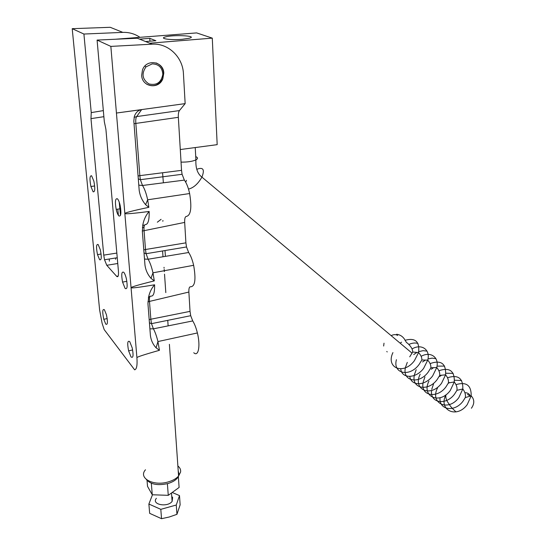 <?xml version="1.0" encoding="UTF-8"?>
<svg xmlns="http://www.w3.org/2000/svg" width="546" height="546" viewBox="0 0 546 546"><rect width="100%" height="100%" fill="white"/><g stroke="black" fill="none" stroke-linecap="round" stroke-linejoin="round"><path stroke-width="0.82" d="M464.858 392.676C467.533 392.676 469.403 393.837 470.475 396.137L467.472 394.424M161.09 219.328L157.344 222.202M144.574 225.157L142.724 225.293M142.404 227.429L144.001 227.32M162.667 221.144L162.947 220.584L162.981 221.082M146.396 479.545C150.628 484.473 157.842 485.797 168.025 483.517C173.628 481.784 177.184 479.245 178.699 475.9M179.068 474.604L178.208 470.768M177.873 465.963C180.016 467.71 180.924 469.744 180.596 472.058L178.576 476.044C176.317 478.576 172.932 480.514 168.421 481.859C153.494 486.568 137.885 478.05 145.489 469.778M165.411 256.361L165.008 250.546M141.66 75.375L142.513 69.833C146.478 58.504 163.629 61.336 163.786 73.123L162.817 78.815C158.811 89.715 142.028 87.155 141.66 75.375M118.161 276.099L116.639 276.317C118.107 277.545 118.707 275.86 118.441 271.266L105.91 129.306L104.32 121.683L97.086 40.083L137.36 38.234L152.109 44.178C168.332 43.004 182.835 57.166 183.442 73.778L185.155 103.617L179.436 110.579L136.657 116.578L141.619 109.63C138.152 110.265 135.729 112.517 134.357 116.38L133.825 121.076L139.175 190.233C139.953 195.741 142.096 200.559 145.611 204.675L148.853 207.323C132.971 210.688 124.973 212.749 124.843 213.506C125.102 214.203 133.204 213.52 149.16 211.459C146.089 214.988 144.048 219.11 143.045 223.84L142.329 231.033L144.97 265.117C145.693 270.215 147.707 274.618 151.003 278.33L154.3 280.89C138.93 284.705 131.177 286.978 131.054 287.701C131.299 288.349 139.141 287.373 154.593 284.794C151.686 288.138 149.74 292.001 148.751 296.369L147.939 303.576L150.43 335.735C151.106 340.445 152.989 344.478 156.088 347.816L159.446 350.3C144.54 354.518 137.032 356.968 136.916 357.657L116.434 113.042L141.619 109.63M116.639 276.317L106.777 265.288L117.759 263.5M103.337 110.613L91.243 112.606L83.913 34.043L122.823 32.378C129.074 32.173 134.787 33.825 139.967 37.333M83.913 34.043L72.215 28.679L110.224 27.3L122.823 32.378M93.127 191.803L90.902 186.507C89.496 179.102 89.728 175.525 91.598 175.771L93.885 181.224C95.257 188.677 95.004 192.206 93.127 191.803M99.611 259.719L97.509 254.634C96.041 247.256 96.26 243.891 98.164 244.533L100.328 249.781C101.761 257.193 101.522 260.503 99.611 259.719M118.885 215.936C117.847 214.851 116.946 212.667 116.182 209.377C114.878 201.747 115.281 198.212 117.404 198.778C118.468 199.843 119.397 202.095 120.181 205.528C121.444 213.193 121.014 216.66 118.885 215.936M125.13 288.452L122.563 282.105C121.198 274.542 121.587 271.26 123.737 272.263C124.741 273.45 125.621 275.634 126.385 278.815C127.703 286.404 127.286 289.612 125.13 288.452M105.76 324.106L103.788 319.301C102.245 311.896 102.443 308.702 104.382 309.705L106.415 314.68C107.931 322.113 107.705 325.252 105.76 324.106M131.033 356.913L128.61 350.86C127.163 343.291 127.525 340.213 129.716 341.625L132.214 347.898C133.62 355.473 133.224 358.476 131.033 356.913M72.215 28.679L99.618 309.951L102.102 323.28L104.19 329.607L134.637 369.826C136.684 369.328 137.442 365.274 136.916 357.657M193.762 352.73C198.396 357.248 200.628 345.83 197.386 332.958C196.15 327.941 194.601 323.935 192.731 320.932L190.704 315.697L190.035 311.37L188.875 292.049C188.739 288.336 189.346 286.582 190.704 286.78C195.099 286.425 196.082 279.265 193.639 265.301C192.356 259.8 190.697 255.535 188.67 252.511L186.507 246.963L185.906 242.847L184.678 222.413C184.528 218.475 185.142 216.469 186.527 216.393C190.888 215.22 191.919 207.603 189.626 193.537C188.302 187.551 186.555 183.081 184.371 180.112L182.084 174.297L181.538 170.352L178.344 117.322C178.187 114.053 178.549 111.807 179.436 110.579M159.446 350.3L157.937 341.564C156.688 336.356 155.173 332.111 153.399 328.829L192.731 320.932M91.243 112.606L90.97 118.639L103.876 116.687M116.837 253.071L103.747 255.132L90.97 118.639M103.747 255.132L104.525 259.76L106.777 265.288M109.343 261.2L109.302 258.995M148.853 207.323L147.666 199.795C146.314 193.55 144.594 188.786 142.52 185.483L184.371 180.112M154.3 280.89L152.976 272.809C151.665 267.083 150.048 262.558 148.116 259.227L188.67 252.511M152.109 44.178L110.852 46.396L116.434 113.042L185.155 103.617M110.852 46.396L97.086 40.083M172.645 492.656L179.498 495.591L176.269 505.023L160.804 509.343L161.541 518.7L149.659 513.336L148.881 504.04L152.457 494.792M161.541 518.7L169.301 516.987L176.938 514.332L180.139 504.804L179.498 495.591M176.938 514.332L176.269 505.023M160.804 509.343L148.881 504.04M156.388 498.307C151.037 504.477 167.41 507.773 172.113 501.426L172.632 497.488L171.751 496.464M147.031 480.412L147.529 486.363L152.266 494.765L168.264 495.331L179.102 487.462L178.351 476.644M152.266 494.765L151.324 483.251M168.264 495.331L167.39 483.688M149.932 41.189L149.795 38.336L155.883 40.711L145.564 41.537M139.612 39.141L149.795 38.336M149.7 43.202L212.285 38.131L217.178 144.656L180.282 149.543M115.486 39.237L196.662 32.91L212.285 38.131M182.139 39.305C170.789 40.302 158.886 38.636 165.172 36.998C172.986 34.514 198.532 35.77 189.373 38.22L182.139 39.305M152.204 63.875C158.743 64.094 162.278 67.595 162.824 74.379C161.227 82.507 156.593 85.688 148.908 83.92C142.274 79.436 141.305 73.758 145.987 66.878L152.204 63.875M146.854 84.316C153.597 87.23 158.845 85.36 162.612 78.72L163.616 74.188C163.479 68.68 160.961 64.919 156.067 62.906M162.571 172.754L163.37 182.801M120.509 215.356L119.205 202.061L120.509 215.356M118.421 215.383L117.799 209.125M391.141 335.64C393.714 334.37 395.884 334.309 397.645 335.456M195.727 156.586C198.021 157.582 198.075 158.681 195.905 159.889C192.424 161.452 187.469 162.196 181.047 162.128M196.772 169.308C203.187 166.851 204.9 169.458 201.918 177.122C198.027 183.886 193.55 187.872 188.493 189.087M185.708 182.187L186.493 180.344M138.295 178.876L140.363 179.689L142.52 185.483L138.78 185.149M138.07 175.983L139.837 175.648L135.838 123.423L134.029 123.703M134.091 117.383L136.657 116.578C135.838 117.82 135.558 120.1 135.838 123.423L178.344 117.322M182.084 174.297L140.363 179.689L139.837 175.648L181.538 170.352M143.789 249.904L145.502 249.508L144.055 230.651C143.748 226.781 144.226 224.747 145.489 224.563C148.123 224.345 149.345 219.977 149.16 211.459M144.021 252.914L146.075 253.713L148.116 259.227L144.499 259.063M184.678 222.413L142.329 231.033M186.507 246.963L146.075 253.713L145.502 249.508L185.906 242.847M148.58 297.024L150.914 296.096C153.522 296.485 154.743 292.717 154.593 284.794M149.433 322.843L151.488 323.662L153.399 328.829L149.897 328.829M149.188 319.683L150.846 319.226L149.481 301.412L147.898 301.829M188.875 292.049L149.481 301.412C149.188 297.775 149.665 296.007 150.914 296.096M151.488 323.662L150.846 319.226L190.035 311.37M396.649 334.254C405.03 335.483 405.453 343.038 407.343 342.997C411.029 346.382 412.803 349.399 412.674 352.04L409.732 356.825M404.982 340.308C415.342 337.483 419.86 341.571 418.543 352.573L414.407 360.715C403.521 375.436 385.496 368.004 392.929 352.593M400.163 343.195L401.569 342.165M412.059 348.928C421.416 343.311 430.63 349.57 427.73 360.128L421.853 359.985L419.035 364.564C409.432 377.614 392.506 373.512 396.43 359.684M408.797 344.478C412.155 342.943 415.213 342.608 417.977 343.468M421.143 356.326C430.357 350.996 439.421 357.193 436.752 367.54L430.869 367.779C431.081 365.267 430.03 362.715 427.73 360.128L423.621 368.379C415.902 378.822 401.733 378.904 400.723 368.905M430.869 367.779L428.16 372.16C418.884 384.793 402.211 381.169 405.398 367.779M405.494 367.294L407.289 362.38M413.732 354.566L416.714 352.593M418.762 351.644L423.095 350.648L427.02 351.146M430.077 363.602C441.004 359.746 446.178 363.486 445.604 374.815L439.714 375.43C440.008 372.85 439.018 370.222 436.752 367.54L432.657 375.901C425.081 386.165 411.042 386.268 409.814 376.453M439.714 375.43L437.121 379.613C428.084 391.946 411.582 388.588 414.271 375.512M414.4 374.768L416.188 369.717M422.57 361.971L425.238 360.196M427.982 358.947L432.139 358.121L435.906 358.681M438.854 370.748C449.57 367.137 454.716 370.87 454.286 381.961L448.402 382.944C448.771 380.296 447.843 377.586 445.604 374.815L441.537 383.285C430.746 397.952 412.407 389.496 420.181 374.174M448.402 382.944L445.911 386.93C437.1 398.976 420.775 395.864 423 383.08M423.15 382.111L424.931 376.924M431.258 369.246L433.565 367.69M437.012 366.148L444.621 366.086M447.481 377.771C457.992 374.392 463.097 378.125 462.817 388.97L456.927 390.322C457.384 387.605 456.504 384.821 454.286 381.961L450.252 390.54C439.51 405.166 421.082 396.423 428.924 381.149M456.927 390.322L454.552 394.116C445.945 405.903 429.791 402.989 431.599 390.486M431.75 389.325L433.524 384.009M439.789 376.399L441.673 375.102M445.864 373.239L453.187 373.355M455.971 384.671C466.264 381.531 471.334 385.258 471.191 395.864L465.301 397.57C465.834 394.785 465.008 391.919 462.817 388.97L458.811 397.659C448.116 412.244 429.6 403.228 437.517 388.008M465.301 397.57L463.028 401.173C454.627 412.715 438.636 409.985 440.056 397.734M448.17 383.422L449.46 382.507M454.538 380.228L461.595 380.501M471.396 408.244C474.631 403.644 474.563 399.515 471.191 395.864L467.212 404.654C456.572 419.192 437.981 409.916 445.952 394.765C445.522 397.167 446.116 399.638 447.734 402.19C449.754 404.716 449.385 405.937 456.04 411.923M412.1 353.194L201.918 177.122C197.515 173.819 195.516 168.079 195.905 159.889L195.236 147.563M178.576 476.044L169.397 344.314M164.087 268.168L164.032 267.322M163.001 256.757L162.592 250.948M168.127 325.866L167.745 320.352M165.813 292.608L164.523 274.14M164.353 271.655L164.196 269.403M94.67 185.968L90.902 186.507M101.106 254.006L97.509 254.634M120.714 208.668L116.182 209.377M126.856 281.292L122.563 282.105M107.2 318.598L103.788 319.301M132.644 349.959L128.61 350.86M197.386 332.958L157.937 341.564L156.088 347.816M104.525 259.76L117.247 257.726M115.95 257.93L115.534 259.261M189.626 193.537L147.666 199.795L145.611 204.675M193.639 265.301L152.976 272.809L151.003 278.33M143.045 223.84L142.683 225.525M148.751 296.369L148.376 297.918M151.488 323.655L190.704 315.697M172.113 501.426L171.526 493.4M145.987 66.878L144.963 65.977M162.824 74.379L163.616 74.188M387.203 351.938L386.78 351.474M383.654 346.027L384.009 343.188M421.853 359.985C421.983 357.541 420.877 355.071 418.543 352.573L412.674 352.04"/></g></svg>
